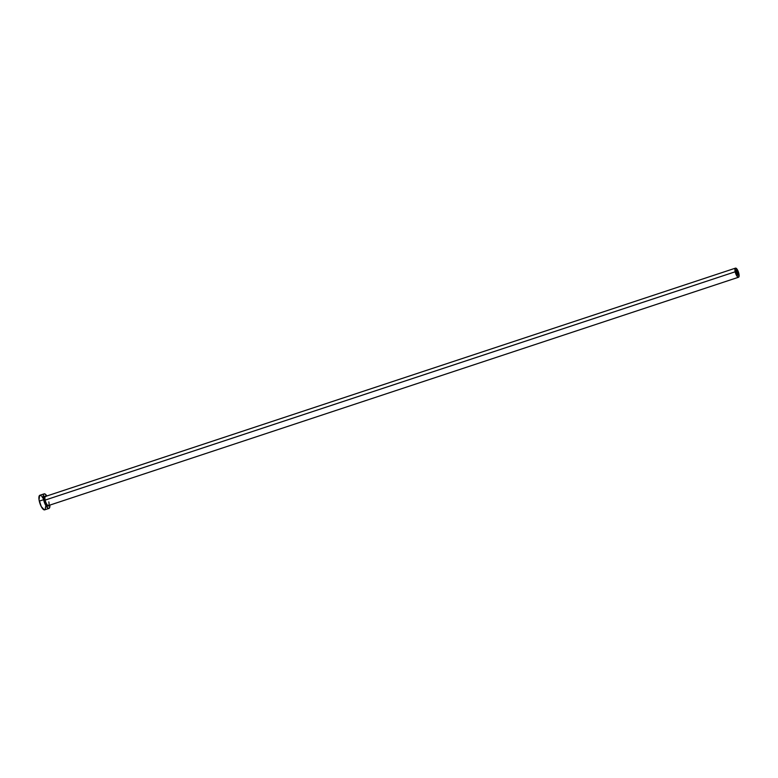<?xml version="1.0" encoding="UTF-8"?>
<svg xmlns="http://www.w3.org/2000/svg" width="778" height="778" viewBox="0 0 778 778"><rect width="100%" height="100%" fill="white"/><g stroke="black" fill="none" stroke-linecap="round" stroke-linejoin="round"><path stroke-width="1.17" d="M736.007 272.183A2.635 0.846 -108.3 0 1 736.183 270.18A2.635 0.846 -108.3 0 1 738.03 273.185L736.503 273.681L738.03 273.185L737.914 275.159L736.912 274.459L736.124 270.209L738.03 273.185A2.635 0.846 -108.3 0 1 737.845 275.188A2.635 0.846 -108.3 0 1 736.007 272.183M45.571 496.422A4.794 1.527 71.7 0 0 45.143 500.098L44.531 500.147A5.271 1.682 -108.3 0 1 45.708 496.364M735.511 268.128L45.474 496.442A4.794 1.527 71.7 0 0 45.143 500.098A4.794 1.527 71.7 0 0 48.489 505.554L738.526 277.24A4.794 1.527 -108.3 0 1 735.181 271.785L45.143 500.098L735.181 271.785A4.794 1.527 -108.3 0 1 735.511 268.128A4.794 1.527 -108.3 0 1 738.857 273.584A4.794 1.527 -108.3 0 1 738.526 277.24M44.142 493.855L39.824 495.285A7.673 2.451 71.7 0 0 39.299 501.12A7.673 2.451 71.7 0 0 44.647 509.853L48.965 508.423A7.673 2.451 -108.3 0 1 43.617 499.7L39.299 501.12L43.617 499.7A7.673 2.451 -108.3 0 1 44.142 493.855A7.673 2.451 -108.3 0 1 46.855 495.985L44.949 493.962L43.947 493.952L43.335 495.041L44.453 502.559L46.252 506.313L48.158 508.326L49.52 507.917L49.87 505.097A7.673 2.451 -108.3 0 1 48.965 508.423M48.761 505.33L48.022 506.177L47.234 505.788L45.105 502.111L44.258 497.57L44.754 496.199L45.863 496.49M39.629 495.382L39.036 499.748L41.292 506.624L44.385 509.891L45.202 509.347L45.562 506.653M43.179 498.513L41.876 496.49M41.234 495.81L40.086 495.246M738.857 273.584L737.204 269.451L735.385 268.186L735.015 270.919L736.834 275.918L738.021 277.172L738.867 276.919L738.857 273.584M48.722 505.476A5.271 1.682 -108.3 0 1 46.738 505.253A5.271 1.682 -108.3 0 1 44.531 500.147L45.143 500.098A4.794 1.527 71.7 0 0 48.392 505.574A4.794 1.527 71.7 0 0 48.82 501.898"/></g></svg>
